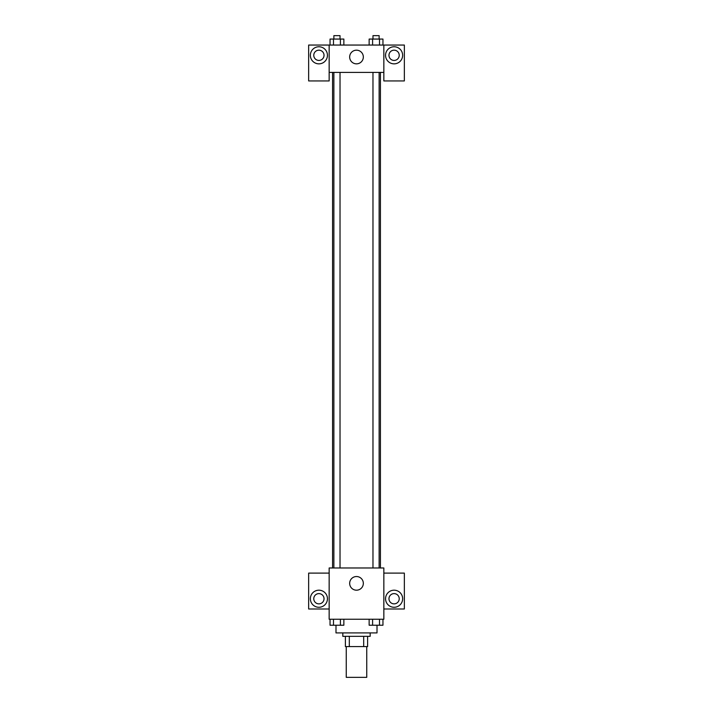 <?xml version="1.0" encoding="UTF-8"?>
<svg xmlns="http://www.w3.org/2000/svg" width="713" height="713" viewBox="0 0 713 713"><rect width="100%" height="100%" fill="white"/><g stroke="black" fill="none" stroke-linecap="round" stroke-linejoin="round"><path stroke-width="1.07" d="M346.251 646.593L346.251 677.35L366.749 677.35L366.749 646.593M363.692 636.335L363.692 646.593L345.395 646.593L345.395 636.335M363.692 646.593L367.605 646.593L367.605 636.335L367.605 646.593M370.172 632.921L370.172 636.335L342.828 636.335L342.828 632.921M349.308 636.335L349.308 646.593M335.992 625.256L335.992 632.921L377.008 632.921L377.008 625.256M383.844 619.249L329.156 619.249L329.156 567.976L383.844 567.976L383.844 619.249M318.907 607.28A8.547 8.547 0 0 1 311.501 594.464A8.547 8.547 0 0 1 326.304 594.464A8.547 8.547 0 0 1 318.907 607.28M329.156 608.991L308.649 608.991L308.649 573.109L329.156 573.109M313.773 598.742A5.125 5.125 0 0 1 318.907 593.617A5.125 5.125 0 0 1 324.032 598.742A5.125 5.125 0 0 1 318.907 603.866A5.125 5.125 0 0 1 313.773 598.742M356.5 590.195A6.836 6.836 0 0 1 350.582 579.945A6.836 6.836 0 0 1 362.418 579.945A6.836 6.836 0 0 1 356.5 590.195M394.093 607.28A8.547 8.547 0 0 1 386.696 594.464A8.547 8.547 0 0 1 401.499 594.464A8.547 8.547 0 0 1 394.093 607.28M383.844 608.991L404.351 608.991L404.351 573.109L383.844 573.109M388.968 598.742A5.125 5.125 0 0 1 394.093 593.617A5.125 5.125 0 0 1 399.227 598.742A5.125 5.125 0 0 1 394.093 603.866A5.125 5.125 0 0 1 388.968 598.742M380.421 72.396L380.421 567.976M372.97 567.976L372.97 72.396M340.03 72.396L340.03 567.976M383.844 72.396L383.844 80.934L404.351 80.934L404.351 45.053L383.844 45.053L383.844 72.396L329.156 72.396L329.156 80.934L308.649 80.934L308.649 45.053L329.156 45.053L329.156 72.396M324.032 55.302A5.125 5.125 0 0 1 318.907 60.427A5.125 5.125 0 0 1 313.773 55.302A5.125 5.125 0 0 1 318.907 50.177A5.125 5.125 0 0 1 324.032 55.302M318.907 63.849A8.547 8.547 0 0 1 311.501 51.033A8.547 8.547 0 0 1 326.304 51.033A8.547 8.547 0 0 1 318.907 63.849M399.227 55.302A5.125 5.125 0 0 1 391.535 59.74A5.125 5.125 0 0 1 391.535 50.864A5.125 5.125 0 0 1 399.227 55.302M394.093 63.849A8.547 8.547 0 0 1 386.696 51.033A8.547 8.547 0 0 1 401.499 51.033A8.547 8.547 0 0 1 394.093 63.849M383.844 45.053L329.156 45.053M349.664 57.013A6.836 6.836 0 0 1 359.913 51.095A6.836 6.836 0 0 1 359.913 62.931A6.836 6.836 0 0 1 349.664 57.013M382.952 45.053L382.952 39.063L369.147 39.063L369.147 45.053M379.503 39.063L379.503 45.053M372.596 39.063L372.596 45.053M372.97 39.063L372.97 35.65L379.129 35.65L379.129 39.063M343.853 45.053L343.853 39.063L330.048 39.063L330.048 45.053M340.404 39.063L340.404 45.053M333.497 39.063L333.497 45.053M333.871 39.063L333.871 35.65L340.03 35.65L340.03 39.063M382.952 619.249L382.952 625.23L369.147 625.23L369.147 619.249M379.503 619.249L379.503 625.23M372.596 619.249L372.596 625.23M379.129 625.23L372.97 625.23M343.853 619.249L343.853 625.23L330.048 625.23L330.048 619.249M340.404 619.249L340.404 625.23M333.497 619.249L333.497 625.23M340.03 625.23L333.871 625.23M332.579 72.396L332.579 567.976M379.129 567.976L379.129 72.396M333.871 72.396L333.871 567.976"/></g></svg>
